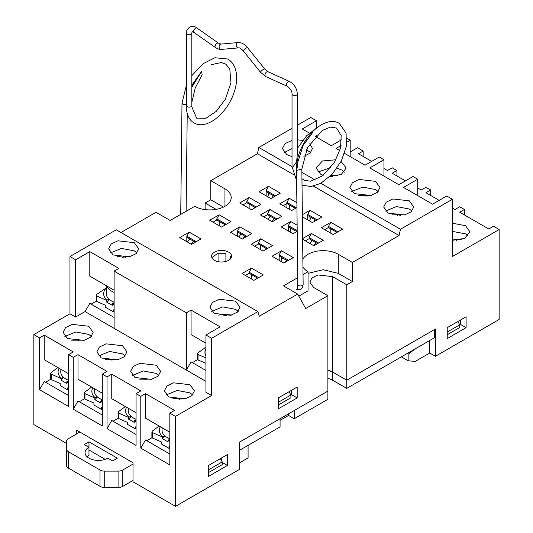 <?xml version="1.0" encoding="UTF-8"?>
<svg xmlns="http://www.w3.org/2000/svg" width="533" height="533" viewBox="0 0 533 533"><rect width="100%" height="100%" fill="white"/><g stroke="black" fill="none" stroke-linecap="round" stroke-linejoin="round"><path stroke-width="0.8" d="M248.085 445.355L248.085 457.9L239.23 463.01M280.072 420.35L288.573 415.44L288.573 413.808M415.227 348.862L408.145 354.225L408.145 360.768L415.227 361.401L429.745 353.019L429.745 340.48M327.882 378.45A13.352 7.709 0 0 1 332.599 380.209L346.763 388.384L434.701 337.616L434.701 329.441L346.763 380.209L332.599 372.034L346.763 380.209L435.408 329.028L435.408 356.291L429.745 353.019M294.236 418.711L327.882 399.29L327.882 391.115L294.236 410.537L294.236 418.711L288.573 415.44M239.703 450.198L280.072 426.893L280.072 418.711L239.703 442.017L239.703 450.198L239.23 449.925M327.882 370.268A13.352 7.709 180 0 1 332.599 372.034L327.882 370.268M408.145 360.768L401.376 356.857M408.145 354.225L407.039 353.586M346.763 388.384L346.763 284.802L332.599 276.62L332.599 380.209M447.214 334.757L459.726 327.529L459.726 324.804L447.214 332.026M457.834 321.532L459.726 324.804L460.432 324.397L460.432 320.033M220.349 458.647L222.234 461.918L222.234 464.643L208.543 472.551M222.234 461.918L208.543 469.82M278.306 405.013L290.931 397.725L290.931 395L278.306 402.288M289.046 391.728L290.931 395L291.524 394.653L297.187 397.924L278.306 408.831L278.306 397.924L297.187 387.025L297.187 397.924M45.538 382.254L50.742 379.249M312.285 240.496A6.676 3.858 120 0 0 310.039 243.561M313.817 245.746A6.676 3.858 -60 0 1 316.062 242.675M254.061 208.296A6.676 3.858 -60 0 1 254.921 207.377M152.018 437.72L146.815 440.724M286.641 260.311A10.014 5.783 120 0 0 285.188 262.289M282.863 258.132A10.014 5.783 120 0 0 280.744 261.27M118.259 418.225L113.056 421.237M274.275 218.557A6.676 3.858 120 0 0 272.03 221.621M270.498 216.371A6.676 3.858 120 0 0 268.259 219.436M84.5 398.737L79.297 401.742M244.854 236.186A10.014 5.783 120 0 0 243.148 238.584M241.076 234.007A10.014 5.783 120 0 0 238.957 237.145M296.341 231.862A6.676 3.858 -60 0 1 296.701 231.502M91.096 304.156L96.306 301.152M193.552 241.183A6.676 3.858 120 0 0 191.307 244.254M189.775 239.004A6.676 3.858 120 0 0 187.529 242.069M273.429 195.711A10.014 5.783 120 0 0 271.737 198.096M267.533 196.67A10.014 5.783 -60 0 1 269.651 193.532M192.373 362.627L197.576 359.622M257.113 278.499A6.676 3.858 -60 0 1 257.506 278.106M309.3 220.782A10.014 5.783 -60 0 1 311.419 217.644M315.21 219.829A10.014 5.783 120 0 0 313.757 221.808M430.691 195.458L430.691 190.008L425.967 192.733L439.185 200.368M230.616 258.712L230.616 256.453L231.309 257.586M145.749 380.022L145.749 378.577M136.068 412.715L111.757 398.677L111.757 374.146L107.033 376.871L107.033 428.659L111.757 420.484L136.068 434.522M231.415 315.116A20.534 11.853 0 0 0 218.49 315.123M130.139 256.646A20.534 11.853 0 0 0 117.213 256.646M120.964 232.535L156.016 212.294L170.18 220.469L194.732 206.298A21.367 12.339 -0 0 0 218.017 208.969A21.367 12.339 -0 0 0 231.209 197.57A21.367 12.339 -0 0 0 224.953 188.849L224.953 206.298M223.467 207.077L210.788 199.755L205.118 203.026L216.105 209.369M293.496 174.584L257.412 153.751L210.788 180.674L224.953 188.849M210.788 180.674L210.788 199.755M186.823 241.662L186.823 236.212L189.188 232.121L200.988 238.937L191.547 244.387L179.741 237.571L189.188 232.121M186.823 236.212L196.271 241.662M251.743 233.621L242.302 239.077L230.496 232.261L239.943 226.805L251.743 233.621M239.943 226.805L237.578 230.896L247.026 236.346M237.578 236.346L237.578 230.896M269.925 209.496L281.724 216.311L272.283 221.761L260.477 214.952L269.925 209.496L267.559 213.586L267.559 214.679L263.788 216.858M267.559 213.586L277.007 219.036M296.934 207.53L291.644 210.588L279.838 203.773L289.279 198.323L296.881 202.707M289.279 198.323L286.921 202.413L296.361 207.863M251.509 268.106L263.315 274.921L253.868 280.371L242.069 273.556L251.509 268.106L249.151 272.196L258.592 277.646M249.151 272.196L249.151 273.282L245.373 275.468M281.491 250.796L293.297 257.612L283.849 263.062L272.05 256.246L281.491 250.796L279.132 254.887L288.573 260.337M260.717 238.804L272.523 245.613L263.075 251.07L251.276 244.254L260.717 238.804L258.358 242.888L267.799 248.345M258.358 242.888L258.358 243.981L254.581 246.159M302.624 238.591L311.472 233.487L323.278 240.303L313.83 245.753L302.631 239.284M311.472 233.487L309.113 237.571L318.554 243.028M309.113 237.571L309.113 238.664L305.336 240.843M297.201 231.369L293.057 233.76L281.257 226.945L290.698 221.495L288.34 225.579L297.194 230.696M290.698 221.495L297.134 225.206M330.826 222.308L342.632 229.123L333.192 234.573L321.386 227.764L330.826 222.308L328.468 226.398L337.909 231.848M328.468 226.398L328.468 227.491L324.69 229.67M280.311 193.146L270.871 198.596L259.065 191.78L268.505 186.33L280.311 193.146M268.505 186.33L266.147 190.414L275.588 195.871M260.95 204.319L251.509 209.769L239.703 202.953L249.151 197.503L260.95 204.319M249.151 197.503L246.786 201.594L256.233 207.044M246.786 201.594L246.786 202.687L243.008 204.865M219.17 214.812L230.969 221.628L221.528 227.078L209.722 220.262L219.17 214.812L216.804 218.903L216.804 219.996L213.027 222.174M216.804 218.903L226.252 224.353M302.358 214.759L310.053 210.315L307.694 214.406L317.135 219.856M310.053 210.315L321.859 217.131L312.418 222.581L302.378 216.791M69.97 256.52L75.633 259.791L89.797 251.616L118.839 268.379L114.115 271.104L186.357 312.811L186.357 370.055L85.08 311.585L75.633 317.035L69.97 313.764L69.97 256.52L116.241 229.803L257.885 311.585L211.614 338.295L205.945 335.024L205.945 392.268L211.614 395.539L175.497 416.393L175.497 506.35L239.23 469.553L239.23 442.29L327.882 391.115L327.882 295.702L305.689 308.514L297.661 294.069L283.496 285.888L297.72 277.68M297.661 294.069L259.298 316.216L257.885 311.585M308.047 273.349L323.158 269.738L338.268 273.349L352.433 281.531L352.433 262.449L399.057 235.533L313.491 186.13M302.857 259.145A21.367 12.339 180 0 1 338.268 254.268L352.433 262.449M303.03 274.615L308.047 271.717L308.047 290.798L298.806 296.128M308.047 271.717A21.367 12.339 180 0 1 302.944 266.993M298.24 289.832L296.968 289.812L297.9 284.842M218.903 253.375L218.903 261.79M186.836 241.669L186.836 237.305L195.325 242.209M237.638 236.379L237.638 232.022L246.079 236.892M267.559 214.679L276.061 219.583M295.422 208.41L286.921 203.499L286.914 207.857L286.921 202.413M249.151 273.282L257.646 278.193M258.358 243.981L266.853 248.884M309.113 238.664L317.608 243.574M246.786 202.687L255.287 207.59M216.804 219.996L225.306 224.899M307.694 219.856L307.694 214.406M307.694 215.492L316.196 220.402M291.524 390.296L291.524 394.653M332.599 276.62L318.048 274.955L312.052 277.793L309.806 282.077L313.717 287.527L327.882 295.702M346.763 284.802L352.433 281.531M194.865 241.942L194.865 242.475M189.195 239.597L189.195 238.671M240.017 235.386L240.017 233.394M286.914 203.506L283.143 205.685M279.165 260.357L279.165 255.993L287.627 260.884M328.468 227.491L336.969 232.395M266.147 190.414L266.147 195.871L266.147 191.507L274.642 196.411M269.831 217.071L269.831 215.985M249.138 208.403L249.138 204.039M118.339 359.688L105.407 359.688M275.394 219.196L275.394 219.969M219.19 225.732L219.19 221.368M251.516 274.648L251.516 279.012M240.789 234.347L240.789 233.84M132.384 375.439L143.424 370.948L156.256 373.393L158.881 375.439M166.143 394.926L177.183 390.436L190.014 392.881L192.64 394.926M64.866 336.456L75.913 331.966L88.738 334.411L91.363 336.456M98.625 355.951L109.665 351.46L122.497 353.905L125.122 355.951M452.404 231.409L465.509 233.827L468.134 235.872M385.452 211.068L396.492 206.577L409.324 209.023L411.949 211.068M284.176 152.598L292.024 148.594M306.442 149.746L310.672 152.598M317.935 172.086L330.893 167.502M337.036 168.188L341.806 170.04L344.431 172.086M332.892 176.616L331.319 175.71L329.934 176.51L331.319 175.71L331.319 175.224M245.513 236.565L245.513 237.218M311.372 241.482L311.372 239.97M185.857 398.671L172.925 398.671M84.58 340.201L71.649 340.201M392.235 214.806L405.167 214.806M290.965 156.336L292.024 156.149M331.226 175.224L337.649 175.823M205.118 209.602L205.118 203.026M398.797 214.206L398.797 214.672L397.178 215.605M400.39 215.599L398.797 214.672M461.351 239.61L452.404 239.097M257.412 153.751L258.825 147.481L292.024 128.32M399.057 235.533L400.47 229.263L320.873 183.305M315.223 180.047L301.878 172.339M292.031 166.656L258.825 147.481M350.188 156.615L350.188 140.259L346.863 142.178M339.814 150.626L336.023 148.441L341.073 145.522M383.947 176.103L383.947 159.753L379.223 157.022L365.058 165.203L344.545 153.357M323.185 175.344L320.56 174.131L316.162 167.995L322.412 160.953L335.957 159.773M341.093 161.479L346.21 167.995L341.307 174.404L329.807 176.636M292.024 156.602L286.801 154.637L282.403 148.507L285.035 143.597L292.024 140.412M297.367 139.833L302.624 140.366M309.833 143.617L312.451 148.507L310.119 153.144L303.857 156.342M409.324 200.841L413.721 206.977L411.196 211.794L404.447 214.992L388.077 213.107L383.673 206.977L386.205 202.154L392.948 198.962L409.324 200.841M351.693 191.574L362.74 187.083L375.565 189.528L378.19 191.574M375.565 181.353L379.962 187.489L377.437 192.306L370.688 195.498L354.318 193.619L349.921 187.489L352.446 182.666L359.195 179.474L375.565 181.353M268.512 195.038L268.512 192.873M274.182 196.144L274.182 196.684M289.286 209.229L289.286 204.865M227.431 465.462L208.543 476.362L208.543 465.462L227.431 454.556L227.431 465.462L222.234 462.464M221.761 457.827L221.761 461.098M114.115 317.441L89.797 303.404L85.08 311.585M78.231 341.04L78.231 339.594M44.239 335.164L73.274 351.927L68.557 354.652L68.557 406.446L39.515 389.683L39.515 337.889L44.239 335.164L44.239 359.695L68.557 373.733M145.516 393.634L174.551 410.397L169.827 413.122L169.827 464.916L140.792 448.153L140.792 396.359L145.516 393.634L145.516 418.165L169.827 432.203M179.508 399.51L179.508 398.064M205.945 370.462L191.074 361.874L186.357 370.055L205.945 381.368M214.326 313.424L209.929 307.288L212.46 302.471L219.203 299.273L235.573 301.158L239.977 307.288L237.445 312.111L230.702 315.303L214.326 313.424M134.303 242.688L138.7 248.818L136.168 253.641L129.426 256.833L113.056 254.954L108.652 248.818L111.184 244.001L117.926 240.803L134.303 242.688M186.357 312.811L191.074 310.086L220.109 326.849L205.945 335.024M114.115 290.185L89.797 276.147L89.797 251.616M205.945 343.205L191.074 334.617L191.074 310.086M211.701 311.379L222.747 306.888L235.573 309.333L238.204 311.379M110.424 252.909L121.471 248.418L134.303 250.863L136.928 252.909M111.99 360.535L111.99 359.089M77.998 354.652L73.274 357.376L73.274 409.171L102.309 425.934L102.309 374.146L107.033 371.414L77.998 354.652L77.998 379.183L102.309 393.227M466.102 327.668L447.214 338.568L447.214 327.668L466.102 316.762L466.102 327.668L460.432 324.397M123.796 257.492L123.803 256.047M341.6 139.766L331.299 145.709L315.329 136.488M309.38 133.057L302.264 128.946L316.429 120.771L316.429 127.78M435.408 356.291L499.148 319.487L499.148 229.536L452.404 256.52L452.404 199.275L446.741 196.004L432.576 204.186L403.541 187.416L417.705 179.241L412.982 176.516L398.817 184.691L369.782 167.928L383.947 159.753M366.664 196.104L365.052 195.171L365.052 194.712M358.476 195.318L371.408 195.318M225.073 315.962L225.066 314.517M398.811 214.686L397.205 215.605M452.404 199.275L400.47 229.263M346.903 138.36L350.188 140.259M297.367 125.235L310.766 117.5L316.429 120.771M455.002 239.011L455.002 239.484L456.594 240.403M430.691 190.008L425.967 187.283L421.243 190.008L417.705 187.962M405.426 180.874L392.208 173.245L396.932 170.52L396.932 175.97M499.148 229.536L493.485 226.265L488.761 228.99L459.726 212.227L464.443 209.496L464.443 214.952M417.705 195.598L417.705 179.241M316.429 135.342L316.429 137.128M396.932 170.52L392.208 167.795L387.484 170.52L383.947 168.475M371.668 161.386L358.449 153.757L363.173 151.026L363.173 156.482M452.404 223.227L465.509 225.652L469.906 231.782L464.589 238.404L452.404 240.336M350.188 151.985L357.503 147.754L363.173 151.026M75.633 317.035L75.633 259.791M114.115 328.348L114.115 271.104M211.614 338.295L211.614 395.539M101.25 357.989L96.853 351.86L99.378 347.036L106.127 343.845L122.497 345.724L126.894 351.86L124.369 356.677L117.62 359.875L101.25 357.989M67.491 338.502L63.094 332.365L65.619 327.548L72.368 324.357L88.738 326.236L93.135 332.365L90.61 337.189L83.861 340.38L67.491 338.502M168.768 396.972L164.364 390.836L166.896 386.019L173.638 382.827L190.014 384.706L194.412 390.836L191.88 395.659L185.138 398.851L168.768 396.972M135.009 377.484L130.605 371.348L133.137 366.531L139.879 363.333L156.256 365.218L160.653 371.348L158.128 376.171L151.379 379.363L135.009 377.484M66.545 443.449L33.852 424.574L33.852 334.617L69.97 313.764M102.309 415.034L77.998 400.996L73.274 409.171M39.515 389.683L44.239 381.501L68.557 395.539M76.346 434.115L76.346 430.024L133.003 462.737L133.003 481.819L175.497 506.35M140.792 448.153L145.516 439.972L169.827 454.009M464.443 209.496L459.726 206.771L455.002 209.496L452.404 207.997M214.493 260.311A10.014 5.783 180 0 1 211.561 256.22A10.014 5.783 180 0 1 221.575 250.437A10.014 5.783 180 0 1 231.589 256.22A10.014 5.783 180 0 1 225.406 261.563A10.014 5.783 180 0 1 214.493 260.311M225.892 261.436L225.892 253.728L217.277 253.721L211.841 257.586M152.098 379.176L139.166 379.176M111.757 374.146L140.792 390.909L136.068 393.634L136.068 445.428L107.033 428.659M309.993 219.583L309.993 216.824M310.959 218.204L310.959 217.377M315.723 220.129L315.723 220.675M330.813 233.207L330.813 228.844M317.022 243.907L317.022 243.235M288.34 231.036L288.34 225.579M288.386 231.062L288.386 226.698L296.834 231.575M290.705 228.037L290.705 232.401M279.132 260.337L279.132 254.887M281.537 259.911L281.537 257.366M282.517 258.552L282.517 257.932M287.267 260.67L287.267 261.09M260.664 249.671L260.664 245.313M175.497 416.393L169.827 413.122M140.792 396.359L136.068 393.634M107.033 376.871L102.309 374.146M73.274 357.376L68.557 354.652M39.515 337.889L33.852 334.617M169.827 438.732A17.362 10.02 180 0 1 167.115 437.453A17.362 10.02 180 0 1 162.039 429.991L162.185 427.792M160.366 426.74A20.034 11.566 0 0 0 162.678 436.74L164.61 435.628M169.827 441.411L168.055 440.258L169.827 439.159M168.341 440.011A20.034 11.566 0 0 0 169.827 440.525M164.983 435.961L162.392 438.652L168.055 441.924L168.055 440.258M162.392 438.652L162.392 436.987L152.478 432.596L152.478 438.046L161.446 441.957L161.446 443.996L169.001 448.353L169.001 446.321L169.827 446.861M152.478 438.046L151.892 437.34L151.892 431.89L152.478 430.957L159.16 426.047M151.892 431.89L152.478 432.596M169.827 447.5L169.001 448.353M205.945 348.609A20.034 11.566 -0 0 0 205.945 355.924M205.945 357.883L198.036 354.498L198.036 359.948L205.945 363.333M198.036 359.948L197.45 359.242L197.45 353.792L198.036 352.859L205.945 347.116M197.45 353.792L198.036 354.498M136.068 419.238A17.362 10.02 180 0 1 133.357 417.965A17.362 10.02 180 0 1 128.28 410.503L128.426 408.298M126.607 407.252A20.034 11.566 0 0 0 128.919 417.252L130.852 416.133M136.068 421.923L134.303 420.77L136.068 419.664M134.589 420.524A20.034 11.566 0 0 0 136.068 421.037M131.225 416.466L128.633 419.165L134.303 422.436L134.303 420.77M128.633 419.165L128.633 417.499L118.719 413.102L118.719 418.558L127.687 422.469L127.687 424.501L135.242 428.865L135.242 426.826L136.068 427.373M118.719 418.558L118.133 417.852L118.133 412.402L118.719 411.469L125.402 406.559M118.133 412.402L118.719 413.102M136.068 428.006L135.242 428.865M102.309 399.75A17.362 10.02 180 0 1 99.598 398.471A17.362 10.02 180 0 1 94.528 391.015L94.667 388.81M92.849 387.764A20.034 11.566 0 0 0 95.16 397.765L97.093 396.645M102.309 402.428L100.544 401.276L102.309 400.176M100.83 401.036A20.034 11.566 0 0 0 102.309 401.549M97.466 396.978L94.874 399.67L100.544 402.941L100.544 401.276M94.874 399.67L94.874 398.011L84.96 393.614L84.96 399.064L93.935 402.975L93.935 405.013L101.483 409.377L101.483 407.339L102.309 407.885M84.96 399.064L84.374 398.358L84.374 392.908L84.96 391.982L91.643 387.065M84.374 392.908L84.96 393.614M102.309 408.518L101.483 409.377M68.557 380.262A17.362 10.02 180 0 1 65.839 378.983A17.362 10.02 180 0 1 60.769 371.521L60.909 369.322M59.09 368.27A20.034 11.566 0 0 0 61.402 378.27L63.34 377.157M68.557 382.941L66.785 381.788L68.557 380.689M67.071 381.541A20.034 11.566 0 0 0 68.557 382.054M63.707 377.491L61.115 380.182L66.785 383.454L66.785 381.788M61.115 380.182L61.115 378.517L51.201 374.126L51.201 379.576L60.176 383.487L60.176 385.526L67.724 389.883L67.724 387.851L68.557 388.39M51.201 379.576L50.615 378.87L50.615 373.42L51.201 372.487L57.89 367.577M50.615 373.42L51.201 374.126M68.557 389.03L67.724 389.883M114.115 302.164A17.362 10.02 180 0 1 106.327 293.423L106.807 285.968M114.115 304.843L112.343 303.69L114.115 302.591M112.63 303.444A20.034 11.566 -0 0 0 114.115 303.957M106.7 287.66A20.034 11.566 -0 0 0 106.966 300.172L108.899 299.06M109.272 299.393L106.68 302.084L112.343 305.356L112.343 303.69M106.68 302.084L106.68 300.419L96.766 296.028L96.766 301.478L105.734 305.389L105.734 307.428L113.289 311.785L113.289 309.753L114.115 310.293M96.766 301.478L96.18 300.772L96.18 295.322L96.766 294.389L106.966 287.42M96.18 295.322L96.766 296.028M114.115 310.932L113.289 311.785M317.994 126.947L306.748 135.615L297.367 148.347M301.951 178.675L304.476 180.387L310.692 181.193L322.498 175.877L334.411 162.465L340.507 148.147L341.18 135.535L336.57 128.033L330.473 127.094L322.385 130.405L307.514 147.588L301.845 169.141L297.281 170.26A2.672 1.539 0 0 1 296.501 169.188A2.672 1.519 -0.6 0 0 296.501 169.201A2.672 1.519 -0.6 0 0 297.281 170.26M297.367 94.035L297.367 153.897L296.581 161.772L293.057 166.822L292.923 167.682A2.672 1.539 180 0 1 292.024 166.529L292.024 94.035A2.672 1.539 180 0 0 293.67 95.46A2.672 1.539 180 0 0 296.581 95.127A2.672 1.539 180 0 0 297.367 94.035C296.894 88.365 294.283 84.181 289.519 81.476A2.672 1.699 114.4 0 0 288.22 81.622A2.672 1.699 114.4 0 0 286.581 84.114A2.672 1.699 114.4 0 0 287.32 86.339L265.82 76.612A2.672 1.699 114.4 0 1 265.088 74.387A2.672 1.699 114.4 0 1 266.72 71.888A2.672 1.699 114.4 0 1 268.026 71.742L264.708 68.97A2.672 0.566 141.2 0 0 263.569 69.303A2.672 0.566 141.2 0 0 261.363 71.009A2.672 0.566 141.2 0 0 260.544 72.321L243.381 50.975C241.049 48.583 239.464 47.55 238.624 47.87A2.672 2.105 84.9 0 1 236.359 45.858A2.672 2.105 84.9 0 1 237.438 42.78A2.672 2.105 84.9 0 1 238.144 42.553C241.489 42.4 244.62 44.092 247.545 47.63A2.672 0.566 141.2 0 0 246.413 47.957A2.672 0.566 141.2 0 0 244.207 49.669A2.672 0.566 141.2 0 0 243.381 50.975M191.893 102.076L195.218 87.965L202.1 74.78L201.721 71.229L191.827 87.272M182.786 104.155A2.672 1.559 -179.3 0 0 186.303 104.315A2.672 1.539 180 0 1 182.786 104.155L182.006 103.036L186.483 85.08M191.827 75.673L203.213 63.62L214.926 57.744L227.664 58.996C231.442 61.195 234.054 64.626 235.486 69.297C237.831 77.858 236.632 87.445 231.888 98.059C222.021 119.219 203.293 129.432 193.765 122.683C190.028 120.764 185.251 114.608 186.537 101.856L187.156 106.62A2.672 1.539 0 0 0 190.101 107.04A2.672 1.539 0 0 0 191.827 105.601L191.827 33.106A2.672 1.539 0 0 1 189.155 34.645A2.672 1.539 0 0 1 186.483 33.106C185.957 31.727 186.956 29.735 189.481 27.123C192.846 26.104 195.344 26.41 196.963 28.036A2.672 1.366 125.1 0 0 195.631 28.169A2.672 1.366 125.1 0 0 193.785 30.388A2.672 1.366 125.1 0 0 193.892 32.406C191.527 31.873 192.413 30.514 191.827 33.106M122.797 486.343A6.676 3.858 180 0 1 118.079 487.475L104.721 487.475A6.676 3.858 180 0 1 100.004 486.343L100.004 469.986A6.676 3.858 0 0 0 104.721 471.119L118.079 471.119A6.676 3.858 0 0 0 122.797 469.986L122.797 486.343L133.003 480.453M79.883 432.07L68.504 438.639A6.676 3.858 0 0 0 66.545 441.364L66.545 449.079A6.676 3.858 0 0 0 68.504 451.804L68.504 468.161L100.004 486.343M68.504 468.161A6.676 3.858 180 0 1 66.545 465.429L66.545 449.079M88.971 447.267A13.352 7.709 0 0 0 85.06 452.717A13.352 7.709 0 0 0 93.308 459.839A13.352 7.709 0 0 0 107.859 458.167L112.583 460.898L117.3 458.167L88.971 441.817L84.254 444.542L88.971 447.267L88.971 455.442A13.352 7.709 0 0 0 87.092 456.808M133.003 464.096L122.797 469.986M100.004 469.986L68.504 451.804M105.201 459.359L88.971 449.992L88.971 441.817M338.268 254.268L338.268 273.349M125.388 257.439L123.796 256.52L122.184 257.452M226.658 315.909L225.066 314.99L223.454 315.922M114.115 292.39A16.763 9.674 180 0 1 111.823 291.284A16.763 9.674 180 0 1 107.193 286.188M302.024 185.138L310.932 186.537L320.673 183.412L332.192 174.198L341.327 161.026L346.357 146.295L346.09 133.103L339.421 123.516C329.894 116.767 311.172 126.981 301.298 148.147C298.034 155.383 296.435 162.398 296.501 169.188L297.8 284.435A2.672 1.519 -0.6 0 0 300.485 285.928A2.672 1.519 -0.6 0 0 303.144 284.375L302.231 287.767L300.712 289.212L298.647 289.825L296.661 289.546M196.963 28.036L218.457 43.126A2.672 1.366 125.1 0 0 217.131 43.26A2.672 1.366 125.1 0 0 215.279 45.478A2.672 1.366 125.1 0 0 215.392 47.497L193.892 32.406M218.457 43.126L220.988 44.086A2.672 2.105 84.9 0 0 220.282 44.312A2.672 2.105 84.9 0 0 219.203 47.39A2.672 2.105 84.9 0 0 221.462 49.402C220.309 49.796 218.283 49.156 215.392 47.497M118.079 487.475L118.079 471.119M104.721 471.119L104.721 487.475M296.634 180.72L292.264 167.175M313.044 132.037L303.13 145.389L297.8 162.245L297.654 167.928M264.708 68.97L247.545 47.63M260.544 72.321L265.82 76.612M289.519 81.476L268.026 71.742M287.32 86.339C290.625 88.891 292.197 91.456 292.024 94.035M297.8 284.435L297.747 284.869M301.845 169.141L303.144 284.375M191.827 86.253L194.272 81.716M211.608 64.626L221.328 62.521L225.992 64.246L229.803 69.27L230.962 82.862L225.346 99.231L216.218 111.397L205.865 118.306L196.564 118.133L191.587 106.234M201.721 71.229L191.827 85.247M186.483 102.629L186.483 33.106M221.462 49.402L238.624 47.87M220.988 44.086L238.144 42.553M182.006 103.036L180.734 214.379M187.23 113.556L186.11 211.275"/></g></svg>
